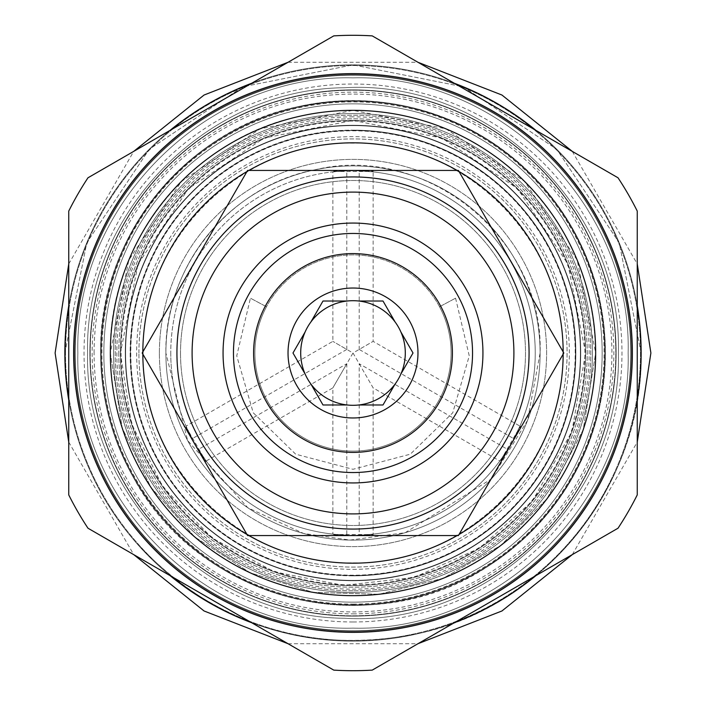 <?xml version="1.0" encoding="UTF-8"?>
<svg xmlns="http://www.w3.org/2000/svg" width="706" height="706" viewBox="0 0 706 706"><rect width="100%" height="100%" fill="white"/><g stroke="black" fill="none" stroke-linecap="round" stroke-linejoin="round"><path stroke-width="0.53" stroke-dasharray="3.53 2.65" d="M90.2 353A262.8 262.8 0 0 0 353 615.8A262.8 262.8 0 0 0 615.8 353A262.8 262.8 0 0 1 353 615.8A262.8 262.8 0 0 1 90.2 353A262.8 262.8 0 0 1 353 90.2A262.8 262.8 0 0 1 615.8 353A262.8 262.8 0 0 0 353 90.2A262.8 262.8 0 0 0 90.2 353M125.28 353A227.72 227.72 0 0 0 353 580.72A227.72 227.72 0 0 0 580.72 353A227.72 227.72 0 0 0 353 125.28A227.72 227.72 0 0 0 125.28 353A227.72 227.72 0 0 0 353 580.72A227.72 227.72 0 0 0 580.72 353A227.72 227.72 0 0 0 353 125.28A227.72 227.72 0 0 0 125.28 353A227.72 227.72 0 0 0 353 580.72A227.72 227.72 0 0 0 580.72 353A227.72 227.72 0 0 0 353 125.28A227.72 227.72 0 0 0 125.28 353M353 604.76A251.76 251.76 0 0 1 101.24 353A251.76 251.76 0 0 1 353 101.24A251.76 251.76 0 0 1 604.76 353A251.76 251.76 0 0 1 353 604.76A251.76 251.76 0 0 0 604.76 353A251.76 251.76 0 0 0 353 101.24A251.76 251.76 0 0 0 101.24 353A251.76 251.76 0 0 0 353 604.76M353 575.849A222.849 222.849 0 0 1 130.151 353A222.849 222.849 0 0 1 353 130.151A222.849 222.849 0 0 0 130.151 353A222.849 222.849 0 0 0 353 575.849A222.849 222.849 0 0 0 575.849 353A222.849 222.849 0 0 0 353 130.151A222.849 222.849 0 0 1 575.849 353A222.849 222.849 0 0 1 353 575.849M353 569.345A216.345 216.345 0 0 0 569.345 353A216.345 216.345 0 0 0 353 136.655A216.345 216.345 0 0 0 136.655 353A216.345 216.345 0 0 0 353 569.345M346.814 349.426L346.814 170.87A182.236 182.236 0 0 0 192.173 438.708L346.814 349.426L332.861 341.369L353 353L332.861 387.885L346.814 363.722L346.814 535.13A182.236 182.236 0 0 1 198.36 449.431L346.814 363.722M359.186 363.722L373.139 387.885L499.786 461L507.64 449.431C480.23 495.233 539.799 392.059 513.827 438.708L519.925 426.115L373.139 341.369L373.139 171.876L359.186 170.87C412.569 171.699 293.431 171.699 346.814 170.87L332.861 171.876L332.861 341.369L186.075 426.115L192.173 438.708C166.21 392.059 225.779 495.241 198.36 449.431L206.214 461L332.861 387.885L332.861 534.124L346.814 535.13C293.431 534.301 412.569 534.301 359.186 535.13A182.236 182.236 0 0 0 507.64 449.431L359.186 363.722L359.186 535.13L373.139 534.124L373.139 387.885L353 353L373.139 341.369L359.186 349.426L513.827 438.708A182.236 182.236 0 0 0 359.186 170.87L359.186 349.426M170.764 353A182.236 182.236 0 0 0 353 535.236A182.236 182.236 0 0 0 535.236 353A182.236 182.236 0 0 0 353 170.764A182.236 182.236 0 0 0 170.764 353M138.923 353A214.077 214.077 0 0 1 353 138.923A214.077 214.077 0 0 1 567.077 353A214.077 214.077 0 0 1 353 567.077A214.077 214.077 0 0 1 138.923 353A214.077 214.077 0 0 0 353 567.077A214.077 214.077 0 0 0 567.077 353A214.077 214.077 0 0 0 353 138.923A214.077 214.077 0 0 0 138.923 353M130.478 353A222.522 222.522 0 0 1 353 130.478A222.522 222.522 0 0 1 575.522 353A222.522 222.522 0 0 1 353 575.522A222.522 222.522 0 0 1 130.478 353A222.522 222.522 0 0 1 353 130.478A222.522 222.522 0 0 1 575.522 353A222.522 222.522 0 0 1 353 575.522A222.522 222.522 0 0 1 130.478 353A222.522 222.522 0 0 1 353 130.478A222.522 222.522 0 0 1 575.522 353A222.522 222.522 0 0 1 353 575.522A222.522 222.522 0 0 1 130.478 353A222.522 222.522 0 0 1 353 130.478A222.522 222.522 0 0 1 575.522 353A222.522 222.522 0 0 1 353 575.522A222.522 222.522 0 0 1 130.478 353M165.892 353A187.108 187.108 0 0 1 353 165.892A187.108 187.108 0 0 1 540.108 353A187.108 187.108 0 0 0 353 165.892A187.108 187.108 0 0 0 165.892 353A187.108 187.108 0 0 0 353 540.108A187.108 187.108 0 0 0 540.108 353A187.108 187.108 0 0 0 353 165.892A187.108 187.108 0 0 0 165.892 353A187.108 187.108 0 0 0 353 540.108A187.108 187.108 0 0 0 540.108 353A187.108 187.108 0 0 1 353 540.108A187.108 187.108 0 0 1 165.892 353A187.108 187.108 0 0 0 353 540.108A187.108 187.108 0 0 0 540.108 353A187.108 187.108 0 0 0 353 165.892A187.108 187.108 0 0 0 165.892 353L187.637 440.553L247.824 507.755L303.624 533.48L350.061 540.09L405.2 532.686L491.394 478.933L527.506 420.511L540.108 353C543.973 238.69 426.195 142.815 315.053 169.775C230.262 185.722 164.304 266.736 165.892 353M130.804 353A222.196 222.196 0 0 0 353 575.196A222.196 222.196 0 0 0 575.196 353A222.196 222.196 0 0 0 353 130.804A222.196 222.196 0 0 0 130.804 353A222.196 222.196 0 0 0 353 575.196A222.196 222.196 0 0 0 575.196 353A222.196 222.196 0 0 0 353 130.804A222.196 222.196 0 0 0 130.804 353M353 125.28A227.72 227.72 0 0 0 125.28 353A227.72 227.72 0 0 0 353 580.72A227.72 227.72 0 0 0 580.72 353A227.72 227.72 0 0 0 353 125.28A227.72 227.72 0 0 0 125.28 353A227.72 227.72 0 0 0 353 580.72A227.72 227.72 0 0 0 580.72 353A227.72 227.72 0 0 0 353 125.28A227.72 227.72 0 0 0 125.28 353A227.72 227.72 0 0 0 353 580.72A227.72 227.72 0 0 0 580.72 353A227.72 227.72 0 0 0 353 125.28M353 616.126A263.126 263.126 0 0 0 616.126 353A263.126 263.126 0 0 0 353 89.874A263.126 263.126 0 0 0 89.874 353A263.126 263.126 0 0 0 353 616.126A263.126 263.126 0 0 0 616.126 353A263.126 263.126 0 0 0 353 89.874A263.126 263.126 0 0 0 89.874 353A263.126 263.126 0 0 0 353 616.126M353 621.977A268.977 268.977 0 0 1 84.023 353A268.977 268.977 0 0 1 353 84.023A268.977 268.977 0 0 1 621.977 353A268.977 268.977 0 0 1 353 621.977M353 631.393A278.393 278.393 0 0 0 631.393 353A278.393 278.393 0 0 0 353 74.607A278.393 278.393 0 0 0 74.607 353A278.393 278.393 0 0 0 353 631.393A278.393 278.393 0 0 0 631.393 353A278.393 278.393 0 0 0 353 74.607A278.393 278.393 0 0 0 74.607 353A278.393 278.393 0 0 0 353 631.393A278.393 278.393 0 0 1 74.607 353A278.393 278.393 0 0 1 353 74.607A278.393 278.393 0 0 0 74.607 353A278.393 278.393 0 0 0 353 631.393A278.393 278.393 0 0 0 631.393 353A278.393 278.393 0 0 0 353 74.607A278.393 278.393 0 0 1 631.393 353A278.393 278.393 0 0 1 353 631.393A278.393 278.393 0 0 1 74.607 353A278.393 278.393 0 0 1 353 74.607A278.393 278.393 0 0 1 631.393 353A278.393 278.393 0 0 1 353 631.393A278.393 278.393 0 0 0 631.393 353A278.393 278.393 0 0 0 353 74.607A278.393 278.393 0 0 0 74.607 353A278.393 278.393 0 0 0 353 631.393M353 590.79A237.79 237.79 0 0 1 115.21 353A237.79 237.79 0 0 1 353 115.21A237.79 237.79 0 0 1 590.79 353A237.79 237.79 0 0 1 353 590.79A237.79 237.79 0 0 0 590.79 353A237.79 237.79 0 0 0 353 115.21A237.79 237.79 0 0 0 115.21 353A237.79 237.79 0 0 0 353 590.79M353 595.661A242.661 242.661 0 0 0 595.661 353A242.661 242.661 0 0 0 353 110.339A242.661 242.661 0 0 0 110.339 353A242.661 242.661 0 0 0 353 595.661A242.661 242.661 0 0 0 595.661 353A242.661 242.661 0 0 0 353 110.339A242.661 242.661 0 0 0 110.339 353A242.661 242.661 0 0 0 353 595.661A242.661 242.661 0 0 0 595.661 353A242.661 242.661 0 0 0 353 110.339A242.661 242.661 0 0 0 110.339 353A242.661 242.661 0 0 0 353 595.661A242.661 242.661 0 0 0 595.661 353A242.661 242.661 0 0 0 353 110.339A242.661 242.661 0 0 0 110.339 353A242.661 242.661 0 0 0 353 595.661A242.661 242.661 0 0 1 110.339 353A242.661 242.661 0 0 1 353 110.339A242.661 242.661 0 0 0 110.339 353A242.661 242.661 0 0 0 353 595.661A242.661 242.661 0 0 0 595.661 353A242.661 242.661 0 0 0 353 110.339A242.661 242.661 0 0 0 110.339 353A242.661 242.661 0 0 0 353 595.661A242.661 242.661 0 0 0 595.661 353A242.661 242.661 0 0 0 353 110.339A242.661 242.661 0 0 0 110.339 353L122.217 427.986L150.907 487.317L194.75 536.957L250.224 572.822L313.155 592.369L379.034 594.267L443.13 578.302L500.686 545.535L547.053 498.701L583.191 429.795L595.661 353A242.661 242.661 0 0 0 353 110.339A242.661 242.661 0 0 0 110.339 353L128.81 260.143L181.416 181.416L260.135 128.81L352.991 110.339L445.857 128.81L524.584 181.407L577.19 260.135L595.661 353A242.661 242.661 0 0 0 353 110.339A242.661 242.661 0 0 0 110.339 353A242.661 242.661 0 0 0 353 595.661A242.661 242.661 0 0 0 595.661 353A242.661 242.661 0 0 0 353 110.339A242.661 242.661 0 0 0 110.339 353A242.661 242.661 0 0 0 353 595.661A242.661 242.661 0 0 0 595.661 353A242.661 242.661 0 0 0 353 110.339A242.661 242.661 0 0 1 595.661 353A242.661 242.661 0 0 1 353 595.661A242.661 242.661 0 0 0 595.661 353L583.191 429.795L547.053 498.701L500.686 545.535L443.13 578.302L379.034 594.267L313.155 592.369L250.224 572.822L194.75 536.957L150.907 487.317L122.217 427.986L110.339 353C108.283 241.125 193.823 136.055 303.792 115.378C340.504 107.894 377.022 108.75 413.345 117.964C449.616 127.389 482.03 144.227 510.597 168.478C565.877 217.572 594.231 279.082 595.661 353M75.26 353A277.74 277.74 0 0 1 353 75.26A277.74 277.74 0 0 1 630.74 353A277.74 277.74 0 0 1 353 630.74A277.74 277.74 0 0 1 75.26 353A277.74 277.74 0 0 0 353 630.74A277.74 277.74 0 0 0 630.74 353A277.74 277.74 0 0 0 353 75.26A277.74 277.74 0 0 0 75.26 353A277.74 277.74 0 0 0 353 630.74A277.74 277.74 0 0 0 630.74 353A277.74 277.74 0 0 0 353 75.26A277.74 277.74 0 0 0 75.26 353A277.74 277.74 0 0 0 353 630.74A277.74 277.74 0 0 0 630.74 353A277.74 277.74 0 0 0 353 75.26A277.74 277.74 0 0 0 75.26 353M353 641.136A288.136 288.136 0 0 1 64.864 353A288.136 288.136 0 0 1 353 64.864A288.136 288.136 0 0 0 64.864 353A288.136 288.136 0 0 0 353 641.136A288.136 288.136 0 0 0 641.136 353A288.136 288.136 0 0 0 353 64.864A288.136 288.136 0 0 1 641.136 353A288.136 288.136 0 0 1 353 641.136A288.136 288.136 0 0 1 64.864 353A288.136 288.136 0 0 1 353 64.864A288.136 288.136 0 0 1 641.136 353A288.136 288.136 0 0 1 353 641.136A288.136 288.136 0 0 0 454.276 622.754L372.238 670.118A317.7 317.7 0 0 1 333.761 670.118L251.724 622.754A288.136 288.136 0 0 0 353 641.136M353 605.404A252.404 252.404 0 0 0 605.404 353A252.404 252.404 0 0 0 353 100.596A252.404 252.404 0 0 0 100.596 353A252.404 252.404 0 0 0 353 605.404A252.404 252.404 0 0 0 605.404 353A252.404 252.404 0 0 0 353 100.596A252.404 252.404 0 0 0 100.596 353A252.404 252.404 0 0 0 353 605.404M65.508 353A287.492 287.492 0 0 1 353 65.508A287.492 287.492 0 0 1 640.492 353A287.492 287.492 0 0 1 353 640.492A287.492 287.492 0 0 1 65.508 353A287.492 287.492 0 0 0 353 640.492A287.492 287.492 0 0 0 640.492 353A287.492 287.492 0 0 0 353 65.508A287.492 287.492 0 0 0 65.508 353M454.276 83.246A288.136 288.136 0 0 0 251.724 83.246L333.761 35.882A317.7 317.7 0 0 1 372.238 35.882L454.276 83.246M637.253 305.83A288.136 288.136 0 0 0 535.978 130.416L618.015 177.78A317.7 317.7 0 0 1 637.253 211.103L637.253 305.83M535.978 575.584A288.136 288.136 0 0 0 637.253 400.17L637.253 494.897A317.7 317.7 0 0 1 618.015 528.22L535.978 575.584M170.022 575.584A288.136 288.136 0 0 1 68.747 400.17L68.747 494.897A317.7 317.7 0 0 0 87.985 528.22L170.022 575.584M68.747 305.83A288.136 288.136 0 0 1 170.022 130.416L87.985 177.78A317.7 317.7 0 0 0 68.747 211.103L68.747 305.83M125.606 353A227.394 227.394 0 0 0 353 580.394A227.394 227.394 0 0 0 580.394 353A227.394 227.394 0 0 0 353 125.606A227.394 227.394 0 0 0 125.606 353A227.394 227.394 0 0 0 353 580.394A227.394 227.394 0 0 0 580.394 353A227.394 227.394 0 0 0 353 125.606A227.394 227.394 0 0 0 125.606 353A227.394 227.394 0 0 1 353 125.606A227.394 227.394 0 0 1 580.394 353A227.394 227.394 0 0 1 353 580.394A227.394 227.394 0 0 1 125.606 353M248.865 170.437A210.176 210.176 0 0 0 246.959 171.532M142.824 351.906A210.176 210.176 0 0 0 142.824 354.094M246.959 534.468A210.176 210.176 0 0 0 248.865 535.563M457.135 535.563A210.176 210.176 0 0 0 459.041 534.468M563.176 354.094A210.176 210.176 0 0 0 563.176 351.906M459.041 171.532A210.176 210.176 0 0 0 457.135 170.437M176.932 353A176.068 176.068 0 0 0 353 529.068A176.068 176.068 0 0 0 529.068 353A176.068 176.068 0 0 0 353 176.932A176.068 176.068 0 0 0 176.932 353A176.068 176.068 0 0 0 353 529.068A176.068 176.068 0 0 0 529.068 353A176.068 176.068 0 0 0 353 176.932A176.068 176.068 0 0 0 176.932 353A176.068 176.068 0 0 1 353 176.932A176.068 176.068 0 0 1 529.068 353A176.068 176.068 0 0 1 353 529.068A176.068 176.068 0 0 1 176.932 353M458.406 170.437L247.594 170.437L142.197 353L247.594 535.563L458.406 535.563L563.803 353L458.406 170.437M180.507 353A172.493 172.493 0 0 0 353 525.493A172.493 172.493 0 0 0 525.493 353A172.493 172.493 0 0 0 353 180.507A172.493 172.493 0 0 0 180.507 353A172.493 172.493 0 0 1 353 180.507A172.493 172.493 0 0 1 525.493 353A172.493 172.493 0 0 1 353 525.493A172.493 172.493 0 0 1 180.507 353M472.543 353A119.543 119.543 0 0 1 353 472.543A119.543 119.543 0 0 1 233.457 353A119.543 119.543 0 0 1 353 233.457A119.543 119.543 0 0 1 472.543 353A119.543 119.543 0 0 1 353 472.543A119.543 119.543 0 0 1 233.457 353A119.543 119.543 0 0 1 353 233.457A119.543 119.543 0 0 1 472.543 353A119.543 119.543 0 0 1 353 472.543A119.543 119.543 0 0 1 233.457 353A119.543 119.543 0 0 1 353 233.457A119.543 119.543 0 0 1 472.543 353M451.108 353A98.108 98.108 0 0 0 353 254.892A98.108 98.108 0 0 0 254.892 353A98.108 98.108 0 0 1 266.48 306.757L250.436 298.188L266.48 306.757A98.108 98.108 0 0 0 353 451.108A98.108 98.108 0 0 0 451.108 353A98.108 98.108 0 0 0 353 254.892A98.108 98.108 0 0 0 254.892 353A98.108 98.108 0 0 0 353 451.108A98.108 98.108 0 0 0 451.108 353A98.108 98.108 0 0 1 353 451.108A98.108 98.108 0 0 1 254.892 353A98.108 98.108 0 0 0 353 451.108A98.108 98.108 0 0 0 439.52 306.757A98.108 98.108 0 0 1 451.108 353M439.52 306.757L455.564 298.188L439.52 306.757M292.981 353L305.08 373.951M300.703 353A52.297 52.297 0 0 0 353 405.297A52.297 52.297 0 0 0 405.297 353A52.297 52.297 0 0 0 353 300.703A52.297 52.297 0 0 0 300.703 353M413.019 353L400.92 332.049M322.995 301.021L310.896 321.971M383.005 301.021L358.825 301.021M383.005 404.979L395.104 384.029M322.995 404.979L347.175 404.979M118.784 353A234.215 234.215 0 0 0 353 587.215A234.215 234.215 0 0 0 587.215 353A234.215 234.215 0 0 0 353 118.784A234.215 234.215 0 0 0 118.784 353A234.215 234.215 0 0 1 353 118.784A234.215 234.215 0 0 1 587.215 353A234.215 234.215 0 0 1 353 587.215A234.215 234.215 0 0 1 118.784 353M353 121.061A231.939 231.939 0 0 0 121.061 353A231.939 231.939 0 0 0 353 584.939A231.939 231.939 0 0 0 584.939 353A231.939 231.939 0 0 0 353 121.061M159.388 353A193.612 193.612 0 0 1 353 159.388A193.612 193.612 0 0 1 546.612 353A193.612 193.612 0 0 1 353 546.612A193.612 193.612 0 0 1 159.388 353A193.612 193.612 0 0 0 353 546.612A193.612 193.612 0 0 0 546.612 353A193.612 193.612 0 0 0 353 159.388A193.612 193.612 0 0 0 159.388 353M353 116.834A236.166 236.166 0 0 0 116.834 353A236.166 236.166 0 0 0 353 589.166A236.166 236.166 0 0 0 589.166 353A236.166 236.166 0 0 0 353 116.834M353 604.107A251.107 251.107 0 0 0 604.107 353A251.107 251.107 0 0 0 353 101.893A251.107 251.107 0 0 0 101.893 353A251.107 251.107 0 0 0 353 604.107M103.844 353A249.156 249.156 0 0 1 353 103.844A249.156 249.156 0 0 1 602.156 353A249.156 249.156 0 0 1 353 602.156A249.156 249.156 0 0 1 103.844 353A249.156 249.156 0 0 1 353 103.844A249.156 249.156 0 0 1 602.156 353A249.156 249.156 0 0 1 353 602.156A249.156 249.156 0 0 1 103.844 353A249.156 249.156 0 0 1 353 103.844A249.156 249.156 0 0 1 602.156 353A249.156 249.156 0 0 1 353 602.156A249.156 249.156 0 0 1 103.844 353M353 613.849A260.849 260.849 0 0 0 613.849 353A260.849 260.849 0 0 0 353 92.151A260.849 260.849 0 0 0 92.151 353A260.849 260.849 0 0 0 353 613.849M94.101 353A258.899 258.899 0 0 1 353 94.101A258.899 258.899 0 0 1 611.899 353A258.899 258.899 0 0 1 353 611.899A258.899 258.899 0 0 1 94.101 353M113.587 353A239.413 239.413 0 0 0 353 592.413A239.413 239.413 0 0 0 592.413 353A239.413 239.413 0 0 0 353 113.587A239.413 239.413 0 0 0 113.587 353A239.413 239.413 0 0 0 353 592.413A239.413 239.413 0 0 0 592.413 353A239.413 239.413 0 0 0 353 113.587A239.413 239.413 0 0 0 113.587 353M120.408 353A232.592 232.592 0 0 0 353 585.592A232.592 232.592 0 0 0 585.592 353A232.592 232.592 0 0 0 353 120.408A232.592 232.592 0 0 0 120.408 353A232.592 232.592 0 0 0 353 585.592A232.592 232.592 0 0 0 585.592 353A232.592 232.592 0 0 0 353 120.408A232.592 232.592 0 0 0 120.408 353L138.111 263.991L188.528 188.537L263.991 138.12L352.991 120.408L442 138.111L517.463 188.528L567.88 263.982L585.592 353L571.842 431.79L532.218 501.26L479.312 548.297L414.219 577.384L343.681 585.406L274.21 571.834L212.038 538.016L162.804 486.866L131.192 422.965L120.408 353M87.597 353C84.191 214.289 205.746 88.779 344.493 87.738C489.232 79.178 622.313 208.058 618.403 353C622.313 208.058 489.232 79.178 344.493 87.738C205.746 88.779 84.191 214.289 87.597 353C84.191 491.711 205.746 617.22 344.493 618.262C489.232 626.822 622.313 497.942 618.403 353C622.313 497.942 489.232 626.822 344.493 618.262C205.746 617.22 84.191 491.711 87.597 353C84.191 214.289 205.746 88.779 344.493 87.738C489.232 79.178 622.313 208.058 618.403 353C622.313 208.058 489.232 79.178 344.493 87.738C205.746 88.779 84.191 214.289 87.597 353C84.191 491.711 205.746 617.22 344.493 618.262C489.232 626.822 622.313 497.942 618.403 353C622.313 497.942 489.232 626.822 344.493 618.262C205.746 617.22 84.191 491.711 87.597 353M77.854 353C74.059 205.975 205.975 74.059 353 77.854C500.024 74.059 631.941 205.975 628.146 353C631.941 205.975 500.024 74.059 353 77.854C205.975 74.059 74.059 205.975 77.854 353C74.059 500.024 205.975 631.941 353 628.146C500.024 631.941 631.941 500.024 628.146 353C631.941 500.024 500.024 631.941 353 628.146C205.975 631.941 74.059 500.024 77.854 353M143.15 353C140.256 240.87 240.87 140.256 353 143.15C465.13 140.256 565.744 240.87 562.85 353C565.744 240.87 465.13 140.256 353 143.15C240.87 140.256 140.256 240.87 143.15 353C140.256 465.13 240.87 565.744 353 562.85C465.13 565.744 565.744 465.13 562.85 353C565.744 465.13 465.13 565.744 353 562.85C240.87 565.744 140.256 465.13 143.15 353M455.564 298.188L469.261 355.859L452.749 412.789L410.318 454.187L353 469.296L295.682 454.187L253.251 412.789L236.739 355.859L250.436 298.188M64.864 353L86.794 242.732L149.257 149.257L242.74 86.794L353.009 64.864L463.277 86.803L556.752 149.257L619.206 242.74L641.136 353C643.378 482.666 546.859 605.095 420.264 633.176C309.254 655.6 214.792 625.728 136.867 543.549C114.734 518.38 97.472 490.22 85.099 459.068C71.668 424.986 64.926 389.633 64.864 353L86.794 242.732L149.257 149.257L242.74 86.794L353.009 64.864L463.277 86.803L556.752 149.257L619.206 242.74L641.136 353C643.378 482.666 546.859 605.095 420.264 633.176C309.254 655.6 214.792 625.728 136.867 543.549C114.734 518.38 97.472 490.22 85.099 459.068C71.668 424.986 64.926 389.633 64.864 353M68.747 263.912L133.725 151.375M288.022 62.287L417.978 62.287M572.275 151.375L637.253 263.912M68.747 442.088L133.725 554.625M288.03 643.713L417.978 643.713M572.284 554.625L637.253 442.088M100.596 353C100.79 397.566 111.839 439.247 133.752 478.059C199.427 600.921 372.715 643.969 488.243 566.115C563.662 515.071 602.721 444.039 605.404 353C602.721 261.961 563.662 190.929 488.243 139.885C429.204 103.623 365.77 92.557 297.941 106.677C185.281 129.754 98.549 238.019 100.596 353"/><path stroke-width="1.06" d="M535.978 130.416A288.136 288.136 0 0 0 454.276 83.246L535.978 130.416M637.253 400.17A288.136 288.136 0 0 0 637.253 305.83L637.253 400.17M454.276 622.754A288.136 288.136 0 0 0 535.978 575.584L454.276 622.754M372.238 670.118L618.015 528.22A317.7 317.7 0 0 0 637.253 494.897L637.253 211.103A317.7 317.7 0 0 0 618.015 177.78L372.238 35.882A317.7 317.7 0 0 0 333.761 35.882L87.985 177.78A317.7 317.7 0 0 0 68.747 211.103L68.747 494.897A317.7 317.7 0 0 0 87.985 528.22L333.761 670.118A317.7 317.7 0 0 0 372.238 670.118M353 632.364A279.364 279.364 0 0 0 632.364 353A279.364 279.364 0 0 0 353 73.636A279.364 279.364 0 0 0 73.636 353A279.364 279.364 0 0 0 353 632.364M170.022 575.584A288.136 288.136 0 0 0 251.724 622.754L170.022 575.584M68.747 305.83A288.136 288.136 0 0 0 68.747 400.17L68.747 305.83M251.724 83.246A288.136 288.136 0 0 0 170.022 130.416L251.724 83.246M353 595.661A242.661 242.661 0 0 0 595.661 353A242.661 242.661 0 0 0 353 110.339A242.661 242.661 0 0 0 110.339 353A242.661 242.661 0 0 0 353 595.661M457.135 170.437A210.176 210.176 0 0 0 248.865 170.437M246.959 171.532A210.176 210.176 0 0 0 142.824 351.906M142.824 354.094A210.176 210.176 0 0 0 246.959 534.468M248.865 535.563A210.176 210.176 0 0 0 457.135 535.563M459.041 534.468A210.176 210.176 0 0 0 563.176 354.094M563.176 351.906A210.176 210.176 0 0 0 459.041 171.532M247.594 170.437L142.197 353L247.594 535.563L458.406 535.563L563.803 353L458.406 170.437L247.594 170.437M529.068 353A176.068 176.068 0 0 0 353 176.932A176.068 176.068 0 0 0 176.932 353A176.068 176.068 0 0 0 353 529.068A176.068 176.068 0 0 0 529.068 353A176.068 176.068 0 0 0 353 176.932A176.068 176.068 0 0 0 176.932 353A176.068 176.068 0 0 0 353 529.068A176.068 176.068 0 0 0 529.068 353M513.897 353A160.897 160.897 0 0 0 353 192.103A160.897 160.897 0 0 0 192.103 353A160.897 160.897 0 0 0 353 513.897A160.897 160.897 0 0 0 513.897 353M223.061 353A129.939 129.939 0 0 0 353 482.939A129.939 129.939 0 0 0 482.939 353A129.939 129.939 0 0 0 353 223.061A129.939 129.939 0 0 0 223.061 353M472.543 353A119.543 119.543 0 0 1 353 472.543A119.543 119.543 0 0 1 233.457 353A119.543 119.543 0 0 1 353 233.457A119.543 119.543 0 0 1 472.543 353M253.595 353A99.405 99.405 0 0 1 353 253.595A99.405 99.405 0 0 1 452.405 353A99.405 99.405 0 0 1 353 452.405A99.405 99.405 0 0 1 253.595 353M288.03 353A64.97 64.97 0 0 0 353 417.97A64.97 64.97 0 0 0 417.97 353A64.97 64.97 0 0 0 353 288.03A64.97 64.97 0 0 0 288.03 353M305.08 373.951A52.297 52.297 0 0 1 305.08 332.049L292.981 353L305.08 373.951A52.297 52.297 0 0 0 310.896 384.029L322.995 404.979L347.175 404.979A52.297 52.297 0 0 0 358.825 404.979L383.005 404.979L395.104 384.029A52.297 52.297 0 0 0 400.92 373.951L413.019 353L400.92 332.049A52.297 52.297 0 0 1 400.92 373.951L413.019 353M383.005 404.979L358.825 404.979A52.297 52.297 0 0 0 395.104 384.029M322.995 404.979L310.896 384.029A52.297 52.297 0 0 0 347.175 404.979M400.92 332.049A52.297 52.297 0 0 0 305.08 332.049L292.981 353M322.995 301.021L347.175 301.021L322.995 301.021L310.896 321.971M383.005 301.021L395.104 321.971L383.005 301.021L358.825 301.021M68.747 442.088L55.112 353L68.747 263.912M133.725 151.375L204.06 95.028L288.022 62.287M417.978 62.287L501.94 95.028L572.275 151.375M637.253 263.912L650.888 353L637.253 442.088M133.725 554.625L204.06 610.972L288.03 643.713M417.978 643.713L501.948 610.972L572.284 554.625"/></g></svg>
